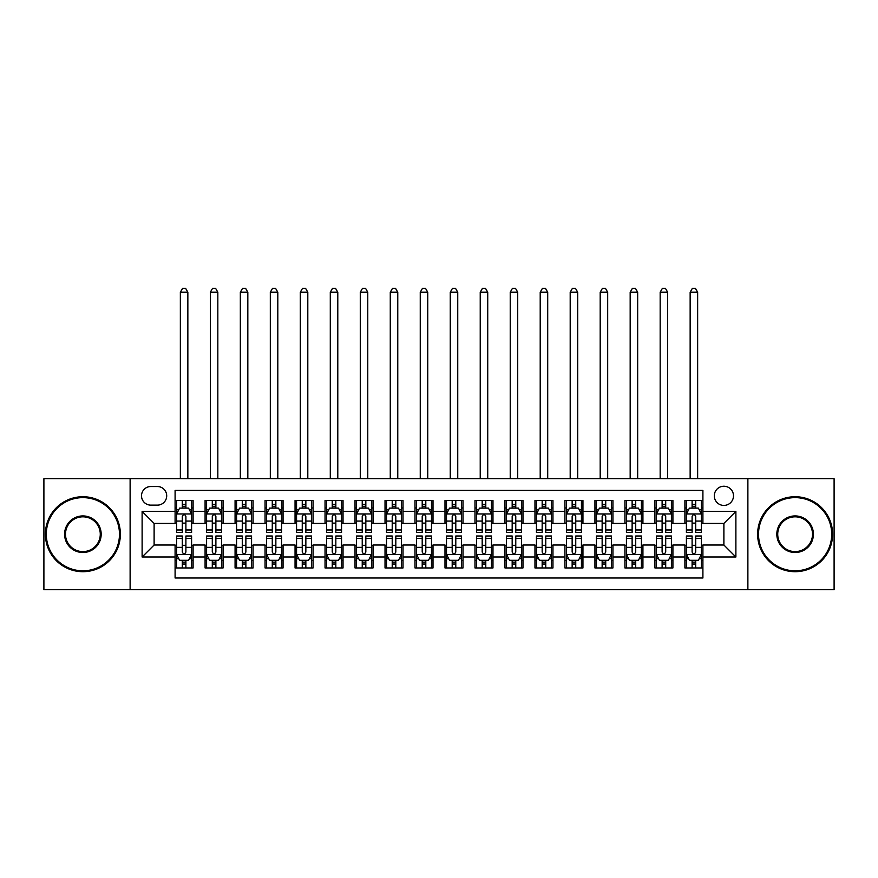 <?xml version="1.0" encoding="UTF-8"?>
<svg xmlns="http://www.w3.org/2000/svg" width="878" height="878" viewBox="0 0 878 878"><rect width="100%" height="100%" fill="white"/><g stroke="black" fill="none" stroke-linecap="round" stroke-linejoin="round"><path stroke-width="1.32" d="M723.889 486.236A9.592 9.592 0 0 0 714.297 495.829A9.592 9.592 0 0 0 723.889 505.421A9.592 9.592 0 0 0 733.492 495.829A9.592 9.592 0 0 0 723.889 486.236M747.88 589.698L834.1 589.698L834.1 478.729L747.88 478.729L747.88 589.698L130.12 589.698L130.12 478.729L43.9 478.729L43.9 589.698L130.12 589.698M702.905 500.482L684.906 500.482L684.906 511.424L672.91 511.424L672.91 523.42L684.906 523.42L684.906 511.424M672.91 511.424L672.91 500.482L654.922 500.482L654.922 511.424L642.926 511.424L642.926 523.42L654.922 523.42L654.922 511.424M642.926 511.424L642.926 500.482L624.927 500.482L624.927 511.424L612.932 511.424L612.932 523.42L624.927 523.42L624.927 511.424M612.932 511.424L612.932 500.482L594.944 500.482L594.944 511.424L582.948 511.424L582.948 523.42L594.944 523.42L594.944 511.424M582.948 511.424L582.948 500.482L564.949 500.482L564.949 511.424L552.953 511.424L552.953 523.42L564.949 523.42L564.949 511.424M552.953 511.424L552.953 500.482L534.965 500.482L534.965 511.424L522.97 511.424L522.97 523.42L534.965 523.42L534.965 511.424M522.97 511.424L522.97 500.482L504.971 500.482L504.971 511.424L492.975 511.424L492.975 523.42L504.971 523.42L504.971 511.424M492.975 511.424L492.975 500.482L474.987 500.482L474.987 511.424L462.991 511.424L462.991 523.42L474.987 523.42L474.987 511.424M462.991 511.424L462.991 500.482L444.992 500.482L444.992 511.424L433.008 511.424L433.008 523.42L444.992 523.42L444.992 511.424M433.008 511.424L433.008 500.482L415.009 500.482L415.009 511.424L403.013 511.424L403.013 523.42L415.009 523.42L415.009 511.424M403.013 511.424L403.013 500.482L385.025 500.482L385.025 511.424L373.029 511.424L373.029 523.42L385.025 523.42L385.025 511.424M373.029 511.424L373.029 500.482L355.03 500.482L355.03 511.424L343.035 511.424L343.035 523.42L355.03 523.42L355.03 511.424M343.035 511.424L343.035 500.482L325.047 500.482L325.047 511.424L313.051 511.424L313.051 523.42L325.047 523.42L325.047 511.424M313.051 511.424L313.051 500.482L295.052 500.482L295.052 511.424L283.056 511.424L283.056 523.42L295.052 523.42L295.052 511.424M283.056 511.424L283.056 500.482L265.068 500.482L265.068 511.424L253.073 511.424L253.073 523.42L265.068 523.42L265.068 511.424M253.073 511.424L253.073 500.482L235.074 500.482L235.074 511.424L223.078 511.424L223.078 523.42L235.074 523.42L235.074 511.424M223.078 511.424L223.078 500.482L205.09 500.482L205.09 523.42L193.094 523.42L193.094 500.482L175.095 500.482M175.095 567.956L193.094 567.956L193.094 545.008L205.09 545.008L205.09 567.956L223.078 567.956L223.078 545.008L235.074 545.008L235.074 557.003L223.078 557.003M235.074 557.003L235.074 567.956L253.073 567.956L253.073 545.008L265.068 545.008L265.068 557.003L253.073 557.003M265.068 557.003L265.068 567.956L283.056 567.956L283.056 545.008L295.052 545.008L295.052 557.003L283.056 557.003M295.052 557.003L295.052 567.956L313.051 567.956L313.051 545.008L325.047 545.008L325.047 557.003L313.051 557.003M325.047 557.003L325.047 567.956L343.035 567.956L343.035 545.008L355.03 545.008L355.03 557.003L343.035 557.003M355.03 557.003L355.03 567.956L373.029 567.956L373.029 545.008L385.025 545.008L385.025 557.003L373.029 557.003M385.025 557.003L385.025 567.956L403.013 567.956L403.013 545.008L415.009 545.008L415.009 557.003L403.013 557.003M415.009 557.003L415.009 567.956L433.008 567.956L433.008 545.008L444.992 545.008L444.992 557.003L433.008 557.003M444.992 557.003L444.992 567.956L462.991 567.956L462.991 545.008L474.987 545.008L474.987 557.003L462.991 557.003M474.987 557.003L474.987 567.956L492.975 567.956L492.975 545.008L504.971 545.008L504.971 557.003L492.975 557.003M504.971 557.003L504.971 567.956L522.97 567.956L522.97 545.008L534.965 545.008L534.965 557.003L522.97 557.003M534.965 557.003L534.965 567.956L552.953 567.956L552.953 545.008L564.949 545.008L564.949 557.003L552.953 557.003M564.949 557.003L564.949 567.956L582.948 567.956L582.948 545.008L594.944 545.008L594.944 557.003L582.948 557.003M594.944 557.003L594.944 567.956L612.932 567.956L612.932 545.008L624.927 545.008L624.927 557.003L612.932 557.003M624.927 557.003L624.927 567.956L642.926 567.956L642.926 545.008L654.922 545.008L654.922 557.003L642.926 557.003M654.922 557.003L654.922 567.956L672.91 567.956L672.91 545.008L684.906 545.008L684.906 557.003L672.91 557.003M150.807 505.124L157.403 505.124A9.296 9.296 0 0 0 166.699 495.829A9.296 9.296 0 0 0 157.403 486.533L150.807 486.533A9.296 9.296 0 0 0 141.512 495.829A9.296 9.296 0 0 0 150.807 505.124M747.88 478.729L130.12 478.729M702.905 511.424L702.905 490.429L175.095 490.429L175.095 523.42L154.111 523.42L154.111 545.008L175.095 545.008L175.095 577.998L702.905 577.998L702.905 545.008L723.889 545.008L723.889 523.42L702.905 523.42L702.905 511.424L735.885 511.424L735.885 557.003L702.905 557.003M175.095 557.003L142.115 557.003L142.115 511.424L175.095 511.424M684.906 557.003L684.906 567.956L702.905 567.956M175.095 507.978L176.599 507.978M182.295 507.978L185.895 507.978M191.591 507.978L193.094 507.978M175.095 523.123L176.599 523.123M182.295 523.123L185.895 523.123M191.591 523.123L193.094 523.123M175.095 545.315L176.599 545.315M182.295 545.315L185.895 545.315M191.591 545.315L193.094 545.315M175.095 560.449L176.599 560.449M182.295 560.449L185.895 560.449M191.591 560.449L193.094 560.449M205.09 523.123L206.593 523.123M212.289 523.123L215.889 523.123M221.585 523.123L223.078 523.123M205.09 507.978L206.593 507.978M212.289 507.978L215.889 507.978M221.585 507.978L223.078 507.978M205.09 545.315L206.593 545.315M212.289 545.315L215.889 545.315M221.585 545.315L223.078 545.315M205.09 560.449L206.593 560.449M212.289 560.449L215.889 560.449M221.585 560.449L223.078 560.449M235.074 545.315L236.577 545.315M242.273 545.315L245.873 545.315M251.569 545.315L253.073 545.315M235.074 560.449L236.577 560.449M242.273 560.449L245.873 560.449M251.569 560.449L253.073 560.449M235.074 507.978L236.577 507.978M242.273 507.978L245.873 507.978M251.569 507.978L253.073 507.978M235.074 523.123L236.577 523.123M242.273 523.123L245.873 523.123M251.569 523.123L253.073 523.123M265.068 545.315L266.561 545.315M272.268 545.315L275.857 545.315M281.564 545.315L283.056 545.315M265.068 560.449L266.561 560.449M272.268 560.449L275.857 560.449M281.564 560.449L283.056 560.449M265.068 507.978L266.561 507.978M272.268 507.978L275.857 507.978M281.564 507.978L283.056 507.978M265.068 523.123L266.561 523.123M272.268 523.123L275.857 523.123M281.564 523.123L283.056 523.123M295.052 545.315L296.555 545.315M302.251 545.315L305.851 545.315M311.547 545.315L313.051 545.315M295.052 560.449L296.555 560.449M302.251 560.449L305.851 560.449M311.547 560.449L313.051 560.449M295.052 507.978L296.555 507.978M302.251 507.978L305.851 507.978M311.547 507.978L313.051 507.978M295.052 523.123L296.555 523.123M302.251 523.123L305.851 523.123M311.547 523.123L313.051 523.123M325.047 545.315L326.539 545.315M332.235 545.315L335.835 545.315M341.542 545.315L343.035 545.315M325.047 560.449L326.539 560.449M332.235 560.449L335.835 560.449M341.542 560.449L343.035 560.449M325.047 507.978L326.539 507.978M332.235 507.978L335.835 507.978M341.542 507.978L343.035 507.978M325.047 523.123L326.539 523.123M332.235 523.123L335.835 523.123M341.542 523.123L343.035 523.123M355.03 545.315L356.534 545.315M362.23 545.315L365.83 545.315M371.526 545.315L373.029 545.315M355.03 560.449L356.534 560.449M362.23 560.449L365.83 560.449M371.526 560.449L373.029 560.449M355.03 507.978L356.534 507.978M362.23 507.978L365.83 507.978M371.526 507.978L373.029 507.978M355.03 523.123L356.534 523.123M362.23 523.123L365.83 523.123M371.526 523.123L373.029 523.123M385.025 545.315L386.518 545.315M392.214 545.315L395.813 545.315M401.509 545.315L403.013 545.315M385.025 560.449L386.518 560.449M392.214 560.449L395.813 560.449M401.509 560.449L403.013 560.449M385.025 507.978L386.518 507.978M392.214 507.978L395.813 507.978M401.509 507.978L403.013 507.978M385.025 523.123L386.518 523.123M392.214 523.123L395.813 523.123M401.509 523.123L403.013 523.123M415.009 545.315L416.512 545.315M422.208 545.315L425.808 545.315M431.504 545.315L433.008 545.315M415.009 560.449L416.512 560.449M422.208 560.449L425.808 560.449M431.504 560.449L433.008 560.449M415.009 507.978L416.512 507.978M422.208 507.978L425.808 507.978M431.504 507.978L433.008 507.978M415.009 523.123L416.512 523.123M422.208 523.123L425.808 523.123M431.504 523.123L433.008 523.123M444.992 545.315L446.496 545.315M452.192 545.315L455.792 545.315M461.488 545.315L462.991 545.315M444.992 560.449L446.496 560.449M452.192 560.449L455.792 560.449M461.488 560.449L462.991 560.449M444.992 507.978L446.496 507.978M452.192 507.978L455.792 507.978M461.488 507.978L462.991 507.978M444.992 523.123L446.496 523.123M452.192 523.123L455.792 523.123M461.488 523.123L462.991 523.123M474.987 545.315L476.491 545.315M482.187 545.315L485.786 545.315M491.482 545.315L492.975 545.315M474.987 560.449L476.491 560.449M482.187 560.449L485.786 560.449M491.482 560.449L492.975 560.449M474.987 507.978L476.491 507.978M482.187 507.978L485.786 507.978M491.482 507.978L492.975 507.978M474.987 523.123L476.491 523.123M482.187 523.123L485.786 523.123M491.482 523.123L492.975 523.123M504.971 545.315L506.474 545.315M512.17 545.315L515.77 545.315M521.466 545.315L522.97 545.315M504.971 560.449L506.474 560.449M512.17 560.449L515.77 560.449M521.466 560.449L522.97 560.449M504.971 507.978L506.474 507.978M512.17 507.978L515.77 507.978M521.466 507.978L522.97 507.978M504.971 523.123L506.474 523.123M512.17 523.123L515.77 523.123M521.466 523.123L522.97 523.123M534.965 545.315L536.458 545.315M542.165 545.315L545.765 545.315M551.461 545.315L552.953 545.315M534.965 560.449L536.458 560.449M542.165 560.449L545.765 560.449M551.461 560.449L552.953 560.449M534.965 507.978L536.458 507.978M542.165 507.978L545.765 507.978M551.461 507.978L552.953 507.978M534.965 523.123L536.458 523.123M542.165 523.123L545.765 523.123M551.461 523.123L552.953 523.123M564.949 545.315L566.453 545.315M572.149 545.315L575.749 545.315M581.445 545.315L582.948 545.315M564.949 560.449L566.453 560.449M572.149 560.449L575.749 560.449M581.445 560.449L582.948 560.449M564.949 507.978L566.453 507.978M572.149 507.978L575.749 507.978M581.445 507.978L582.948 507.978M564.949 523.123L566.453 523.123M572.149 523.123L575.749 523.123M581.445 523.123L582.948 523.123M594.944 545.315L596.436 545.315M602.143 545.315L605.732 545.315M611.439 545.315L612.932 545.315M594.944 560.449L596.436 560.449M602.143 560.449L605.732 560.449M611.439 560.449L612.932 560.449M594.944 507.978L596.436 507.978M602.143 507.978L605.732 507.978M611.439 507.978L612.932 507.978M594.944 523.123L596.436 523.123M602.143 523.123L605.732 523.123M611.439 523.123L612.932 523.123M624.927 545.315L626.431 545.315M632.127 545.315L635.727 545.315M641.423 545.315L642.926 545.315M624.927 560.449L626.431 560.449M632.127 560.449L635.727 560.449M641.423 560.449L642.926 560.449M624.927 507.978L626.431 507.978M632.127 507.978L635.727 507.978M641.423 507.978L642.926 507.978M624.927 523.123L626.431 523.123M632.127 523.123L635.727 523.123M641.423 523.123L642.926 523.123M654.922 545.315L656.415 545.315M662.111 545.315L665.711 545.315M671.407 545.315L672.91 545.315M654.922 560.449L656.415 560.449M662.111 560.449L665.711 560.449M671.407 560.449L672.91 560.449M654.922 507.978L656.415 507.978M662.111 507.978L665.711 507.978M671.407 507.978L672.91 507.978M654.922 523.123L656.415 523.123M662.111 523.123L665.711 523.123M671.407 523.123L672.91 523.123M684.906 545.315L686.409 545.315M692.105 545.315L695.705 545.315M701.401 545.315L702.905 545.315M684.906 560.449L686.409 560.449M692.105 560.449L695.705 560.449M701.401 560.449L702.905 560.449M684.906 507.978L686.409 507.978M692.105 507.978L695.705 507.978M701.401 507.978L702.905 507.978M684.906 523.123L686.409 523.123M692.105 523.123L695.705 523.123M701.401 523.123L702.905 523.123M154.111 523.42L142.115 511.424M154.111 545.008L142.115 557.003M735.885 511.424L723.889 523.42M735.885 557.003L723.889 545.008M185.895 504.378L182.295 504.378M191.591 529.972L185.895 529.972L185.895 532.419L191.591 532.419L191.591 514.124L188.594 508.121L179.595 508.121L176.599 514.124L176.599 532.419L182.295 532.419L182.295 529.972L176.599 529.972M176.599 514.124L176.599 500.482M191.591 514.124L191.591 500.482M182.295 508.121L182.295 500.482M185.895 500.482L185.895 508.121M185.895 529.972L185.895 516.374C184.698 514.058 183.502 514.058 182.295 516.374L182.295 529.972M187.848 478.729L187.848 292.209L180.352 292.209L180.352 478.729M180.352 292.209L182.602 288.302L185.598 288.302L187.848 292.209M182.295 564.049L185.895 564.049M176.599 538.455L182.295 538.455L182.295 536.008L176.599 536.008L176.599 554.303L179.595 560.307L188.594 560.307L191.591 554.303L191.591 536.008L185.895 536.008L185.895 538.455L191.591 538.455M191.591 554.303L191.591 567.956M176.599 554.303L176.599 567.956M185.895 560.307L185.895 567.956M182.295 567.956L182.295 560.307M182.295 538.455L182.295 552.053C183.491 554.369 184.698 554.369 185.895 552.053L185.895 538.455M82.883 497.628A36.591 36.591 0 0 0 46.304 534.219A36.591 36.591 0 0 0 82.883 570.799A36.591 36.591 0 0 0 119.474 534.219A36.591 36.591 0 0 0 82.883 497.628M82.883 571.699A37.491 37.491 0 0 1 45.404 534.219A37.491 37.491 0 0 1 82.883 496.728A37.491 37.491 0 0 1 120.374 534.219A37.491 37.491 0 0 1 82.883 571.699M82.883 515.924A18.295 18.295 0 0 1 101.179 534.219A18.295 18.295 0 0 1 82.883 552.503A18.295 18.295 0 0 1 64.588 534.219A18.295 18.295 0 0 1 82.883 515.924M82.883 551.603A17.395 17.395 0 0 0 100.279 534.219A17.395 17.395 0 0 0 82.883 516.824A17.395 17.395 0 0 0 65.488 534.219A17.395 17.395 0 0 0 82.883 551.603M795.117 497.628A36.591 36.591 0 0 0 758.526 534.219A36.591 36.591 0 0 0 795.117 570.799A36.591 36.591 0 0 0 831.696 534.219A36.591 36.591 0 0 0 795.117 497.628M795.117 571.699A37.491 37.491 0 0 1 757.626 534.219A37.491 37.491 0 0 1 795.117 496.728A37.491 37.491 0 0 1 832.596 534.219A37.491 37.491 0 0 1 795.117 571.699M795.117 515.924A18.295 18.295 0 0 1 813.412 534.219A18.295 18.295 0 0 1 795.117 552.503A18.295 18.295 0 0 1 776.821 534.219A18.295 18.295 0 0 1 795.117 515.924M795.117 551.603A17.395 17.395 0 0 0 812.512 534.219A17.395 17.395 0 0 0 795.117 516.824A17.395 17.395 0 0 0 777.721 534.219A17.395 17.395 0 0 0 795.117 551.603M215.889 504.378L212.289 504.378M221.585 529.972L215.889 529.972L215.889 532.419L221.585 532.419L221.585 514.124L218.589 508.121L209.59 508.121L206.593 514.124L206.593 532.419L212.289 532.419L212.289 529.972L206.593 529.972M206.593 514.124L206.593 500.482M221.585 514.124L221.585 500.482M212.289 508.121L212.289 500.482M215.889 500.482L215.889 508.121M215.889 529.972L215.889 516.374C214.682 514.058 213.486 514.058 212.289 516.374L212.289 529.972M217.832 478.729L217.832 292.209L210.336 292.209L210.336 478.729M210.336 292.209L212.586 288.302L215.582 288.302L217.832 292.209M245.873 504.378L242.273 504.378M251.569 529.972L245.873 529.972L245.873 532.419L251.569 532.419L251.569 514.124L248.573 508.121L239.573 508.121L236.577 514.124L236.577 532.419L242.273 532.419L242.273 529.972L236.577 529.972M236.577 514.124L236.577 500.482M251.569 514.124L251.569 500.482M242.273 508.121L242.273 500.482M245.873 500.482L245.873 508.121M245.873 529.972L245.873 516.374C244.677 514.058 243.48 514.058 242.273 516.374L242.273 529.972M247.826 478.729L247.826 292.209L240.331 292.209L240.331 478.729M240.331 292.209L242.569 288.302L245.577 288.302L247.826 292.209M275.857 504.378L272.268 504.378M281.564 529.972L275.857 529.972L275.857 532.419L281.564 532.419L281.564 514.124L278.556 508.121L269.568 508.121L266.561 514.124L266.561 532.419L272.268 532.419L272.268 529.972L266.561 529.972M266.561 514.124L266.561 500.482M281.564 514.124L281.564 500.482M272.268 508.121L272.268 500.482M275.857 500.482L275.857 508.121M275.857 529.972L275.857 516.374C274.66 514.058 273.464 514.058 272.268 516.374L272.268 529.972M277.81 478.729L277.81 292.209L270.314 292.209L270.314 478.729M270.314 292.209L272.564 288.302L275.56 288.302L277.81 292.209M305.851 504.378L302.251 504.378M311.547 529.972L305.851 529.972L305.851 532.419L311.547 532.419L311.547 514.124L308.551 508.121L299.552 508.121L296.555 514.124L296.555 532.419L302.251 532.419L302.251 529.972L296.555 529.972M296.555 514.124L296.555 500.482M311.547 514.124L311.547 500.482M302.251 508.121L302.251 500.482M305.851 500.482L305.851 508.121M305.851 529.972L305.851 516.374C304.655 514.058 303.448 514.058 302.251 516.374L302.251 529.972M307.805 478.729L307.805 292.209L300.298 292.209L300.298 478.729M300.298 292.209L302.548 288.302L305.555 288.302L307.805 292.209M212.289 564.049L215.889 564.049M206.593 538.455L212.289 538.455L212.289 536.008L206.593 536.008L206.593 554.303L209.59 560.307L218.589 560.307L221.585 554.303L221.585 536.008L215.889 536.008L215.889 538.455L221.585 538.455M221.585 554.303L221.585 567.956M206.593 554.303L206.593 567.956M215.889 560.307L215.889 567.956M212.289 567.956L212.289 560.307M212.289 538.455L212.289 552.053C213.486 554.369 214.682 554.369 215.889 552.053L215.889 538.455M242.273 564.049L245.873 564.049M236.577 538.455L242.273 538.455L242.273 536.008L236.577 536.008L236.577 554.303L239.573 560.307L248.573 560.307L251.569 554.303L251.569 536.008L245.873 536.008L245.873 538.455L251.569 538.455M251.569 554.303L251.569 567.956M236.577 554.303L236.577 567.956M245.873 560.307L245.873 567.956M242.273 567.956L242.273 560.307M242.273 538.455L242.273 552.053C243.469 554.369 244.677 554.369 245.873 552.053L245.873 538.455M272.268 564.049L275.857 564.049M266.561 538.455L272.268 538.455L272.268 536.008L266.561 536.008L266.561 554.303L269.568 560.307L278.556 560.307L281.564 554.303L281.564 536.008L275.857 536.008L275.857 538.455L281.564 538.455M281.564 554.303L281.564 567.956M266.561 554.303L266.561 567.956M275.857 560.307L275.857 567.956M272.268 567.956L272.268 560.307M272.268 538.455L272.268 552.053C273.464 554.369 274.66 554.369 275.857 552.053L275.857 538.455M302.251 564.049L305.851 564.049M296.555 538.455L302.251 538.455L302.251 536.008L296.555 536.008L296.555 554.303L299.552 560.307L308.551 560.307L311.547 554.303L311.547 536.008L305.851 536.008L305.851 538.455L311.547 538.455M311.547 554.303L311.547 567.956M296.555 554.303L296.555 567.956M305.851 560.307L305.851 567.956M302.251 567.956L302.251 560.307M302.251 538.455L302.251 552.053C303.448 554.369 304.644 554.369 305.851 552.053L305.851 538.455M335.835 504.378L332.235 504.378M341.542 529.972L335.835 529.972L335.835 532.419L341.542 532.419L341.542 514.124L338.535 508.121L329.546 508.121L326.539 514.124L326.539 532.419L332.235 532.419L332.235 529.972L326.539 529.972M326.539 514.124L326.539 500.482M341.542 514.124L341.542 500.482M332.235 508.121L332.235 500.482M335.835 500.482L335.835 508.121M335.835 529.972L335.835 516.374C334.639 514.058 333.442 514.058 332.235 516.374L332.235 529.972M337.789 478.729L337.789 292.209L330.293 292.209L330.293 478.729M330.293 292.209L332.542 288.302L335.539 288.302L337.789 292.209M332.235 564.049L335.835 564.049M326.539 538.455L332.235 538.455L332.235 536.008L326.539 536.008L326.539 554.303L329.546 560.307L338.535 560.307L341.542 554.303L341.542 536.008L335.835 536.008L335.835 538.455L341.542 538.455M341.542 554.303L341.542 567.956M326.539 554.303L326.539 567.956M335.835 560.307L335.835 567.956M332.235 567.956L332.235 560.307M332.235 538.455L332.235 552.053C333.442 554.369 334.639 554.369 335.835 552.053L335.835 538.455M365.83 504.378L362.23 504.378M371.526 529.972L365.83 529.972L365.83 532.419L371.526 532.419L371.526 514.124L368.53 508.121L359.53 508.121L356.534 514.124L356.534 532.419L362.23 532.419L362.23 529.972L356.534 529.972M356.534 514.124L356.534 500.482M371.526 514.124L371.526 500.482M362.23 508.121L362.23 500.482M365.83 500.482L365.83 508.121M365.83 529.972L365.83 516.374C364.633 514.058 363.426 514.058 362.23 516.374L362.23 529.972M367.772 478.729L367.772 292.209L360.276 292.209L360.276 478.729M360.276 292.209L362.526 288.302L365.533 288.302L367.772 292.209M362.23 564.049L365.83 564.049M356.534 538.455L362.23 538.455L362.23 536.008L356.534 536.008L356.534 554.303L359.53 560.307L368.53 560.307L371.526 554.303L371.526 536.008L365.83 536.008L365.83 538.455L371.526 538.455M371.526 554.303L371.526 567.956M356.534 554.303L356.534 567.956M365.83 560.307L365.83 567.956M362.23 567.956L362.23 560.307M362.23 538.455L362.23 552.053C363.426 554.369 364.622 554.369 365.83 552.053L365.83 538.455M395.813 504.378L392.214 504.378M401.509 529.972L395.813 529.972L395.813 532.419L401.509 532.419L401.509 514.124L398.513 508.121L389.514 508.121L386.518 514.124L386.518 532.419L392.214 532.419L392.214 529.972L386.518 529.972M386.518 514.124L386.518 500.482M401.509 514.124L401.509 500.482M392.214 508.121L392.214 500.482M395.813 500.482L395.813 508.121M395.813 529.972L395.813 516.374C394.617 514.058 393.421 514.058 392.214 516.374L392.214 529.972M397.767 478.729L397.767 292.209L390.271 292.209L390.271 478.729M390.271 292.209L392.521 288.302L395.517 288.302L397.767 292.209M392.214 564.049L395.813 564.049M386.518 538.455L392.214 538.455L392.214 536.008L386.518 536.008L386.518 554.303L389.514 560.307L398.513 560.307L401.509 554.303L401.509 536.008L395.813 536.008L395.813 538.455L401.509 538.455M401.509 554.303L401.509 567.956M386.518 554.303L386.518 567.956M395.813 560.307L395.813 567.956M392.214 567.956L392.214 560.307M392.214 538.455L392.214 552.053C393.421 554.369 394.617 554.369 395.813 552.053L395.813 538.455M425.808 504.378L422.208 504.378M431.504 529.972L425.808 529.972L425.808 532.419L431.504 532.419L431.504 514.124L428.508 508.121L419.508 508.121L416.512 514.124L416.512 532.419L422.208 532.419L422.208 529.972L416.512 529.972M416.512 514.124L416.512 500.482M431.504 514.124L431.504 500.482M422.208 508.121L422.208 500.482M425.808 500.482L425.808 508.121M425.808 529.972L425.808 516.374C424.612 514.058 423.405 514.058 422.208 516.374L422.208 529.972M427.751 478.729L427.751 292.209L420.255 292.209L420.255 478.729M420.255 292.209L422.505 288.302L425.501 288.302L427.751 292.209M422.208 564.049L425.808 564.049M416.512 538.455L422.208 538.455L422.208 536.008L416.512 536.008L416.512 554.303L419.508 560.307L428.508 560.307L431.504 554.303L431.504 536.008L425.808 536.008L425.808 538.455L431.504 538.455M431.504 554.303L431.504 567.956M416.512 554.303L416.512 567.956M425.808 560.307L425.808 567.956M422.208 567.956L422.208 560.307M422.208 538.455L422.208 552.053C423.405 554.369 424.601 554.369 425.808 552.053L425.808 538.455M455.792 504.378L452.192 504.378M461.488 529.972L455.792 529.972L455.792 532.419L461.488 532.419L461.488 514.124L458.492 508.121L449.492 508.121L446.496 514.124L446.496 532.419L452.192 532.419L452.192 529.972L446.496 529.972M446.496 514.124L446.496 500.482M461.488 514.124L461.488 500.482M452.192 508.121L452.192 500.482M455.792 500.482L455.792 508.121M455.792 529.972L455.792 516.374C454.595 514.058 453.399 514.058 452.192 516.374L452.192 529.972M457.745 478.729L457.745 292.209L450.249 292.209L450.249 478.729M450.249 292.209L452.499 288.302L455.495 288.302L457.745 292.209M485.786 504.378L482.187 504.378M491.482 529.972L485.786 529.972L485.786 532.419L491.482 532.419L491.482 514.124L488.486 508.121L479.487 508.121L476.491 514.124L476.491 532.419L482.187 532.419L482.187 529.972L476.491 529.972M476.491 514.124L476.491 500.482M491.482 514.124L491.482 500.482M482.187 508.121L482.187 500.482M485.786 500.482L485.786 508.121M485.786 529.972L485.786 516.374C484.579 514.058 483.383 514.058 482.187 516.374L482.187 529.972M487.729 478.729L487.729 292.209L480.233 292.209L480.233 478.729M480.233 292.209L482.483 288.302L485.479 288.302L487.729 292.209M515.77 504.378L512.17 504.378M521.466 529.972L515.77 529.972L515.77 532.419L521.466 532.419L521.466 514.124L518.47 508.121L509.47 508.121L506.474 514.124L506.474 532.419L512.17 532.419L512.17 529.972L506.474 529.972M506.474 514.124L506.474 500.482M521.466 514.124L521.466 500.482M512.17 508.121L512.17 500.482M515.77 500.482L515.77 508.121M515.77 529.972L515.77 516.374C514.574 514.058 513.378 514.058 512.17 516.374L512.17 529.972M517.724 478.729L517.724 292.209L510.228 292.209L510.228 478.729M510.228 292.209L512.467 288.302L515.474 288.302L517.724 292.209M545.765 504.378L542.165 504.378M551.461 529.972L545.765 529.972L545.765 532.419L551.461 532.419L551.461 514.124L548.454 508.121L539.465 508.121L536.458 514.124L536.458 532.419L542.165 532.419L542.165 529.972L536.458 529.972M536.458 514.124L536.458 500.482M551.461 514.124L551.461 500.482M542.165 508.121L542.165 500.482M545.765 500.482L545.765 508.121M545.765 529.972L545.765 516.374C544.558 514.058 543.361 514.058 542.165 516.374L542.165 529.972M547.707 478.729L547.707 292.209L540.211 292.209L540.211 478.729M540.211 292.209L542.461 288.302L545.457 288.302L547.707 292.209M575.749 504.378L572.149 504.378M581.445 529.972L575.749 529.972L575.749 532.419L581.445 532.419L581.445 514.124L578.448 508.121L569.449 508.121L566.453 514.124L566.453 532.419L572.149 532.419L572.149 529.972L566.453 529.972M566.453 514.124L566.453 500.482M581.445 514.124L581.445 500.482M572.149 508.121L572.149 500.482M575.749 500.482L575.749 508.121M575.749 529.972L575.749 516.374C574.552 514.058 573.356 514.058 572.149 516.374L572.149 529.972M577.702 478.729L577.702 292.209L570.195 292.209L570.195 478.729M570.195 292.209L572.445 288.302L575.452 288.302L577.702 292.209M605.732 504.378L602.143 504.378M611.439 529.972L605.732 529.972L605.732 532.419L611.439 532.419L611.439 514.124L608.432 508.121L599.444 508.121L596.436 514.124L596.436 532.419L602.143 532.419L602.143 529.972L596.436 529.972M596.436 514.124L596.436 500.482M611.439 514.124L611.439 500.482M602.143 508.121L602.143 500.482M605.732 500.482L605.732 508.121M605.732 529.972L605.732 516.374C604.536 514.058 603.34 514.058 602.143 516.374L602.143 529.972M607.686 478.729L607.686 292.209L600.19 292.209L600.19 478.729M600.19 292.209L602.44 288.302L605.436 288.302L607.686 292.209M635.727 504.378L632.127 504.378M641.423 529.972L635.727 529.972L635.727 532.419L641.423 532.419L641.423 514.124L638.427 508.121L629.427 508.121L626.431 514.124L626.431 532.419L632.127 532.419L632.127 529.972L626.431 529.972M626.431 514.124L626.431 500.482M641.423 514.124L641.423 500.482M632.127 508.121L632.127 500.482M635.727 500.482L635.727 508.121M635.727 529.972L635.727 516.374C634.531 514.058 633.323 514.058 632.127 516.374L632.127 529.972M637.669 478.729L637.669 292.209L630.174 292.209L630.174 478.729M630.174 292.209L632.423 288.302L635.431 288.302L637.669 292.209M665.711 504.378L662.111 504.378M671.407 529.972L665.711 529.972L665.711 532.419L671.407 532.419L671.407 514.124L668.41 508.121L659.411 508.121L656.415 514.124L656.415 532.419L662.111 532.419L662.111 529.972L656.415 529.972M656.415 514.124L656.415 500.482M671.407 514.124L671.407 500.482M662.111 508.121L662.111 500.482M665.711 500.482L665.711 508.121M665.711 529.972L665.711 516.374C664.514 514.058 663.318 514.058 662.111 516.374L662.111 529.972M667.664 478.729L667.664 292.209L660.168 292.209L660.168 478.729M660.168 292.209L662.418 288.302L665.414 288.302L667.664 292.209M695.705 504.378L692.105 504.378M701.401 529.972L695.705 529.972L695.705 532.419L701.401 532.419L701.401 514.124L698.405 508.121L689.406 508.121L686.409 514.124L686.409 532.419L692.105 532.419L692.105 529.972L686.409 529.972M686.409 514.124L686.409 500.482M701.401 514.124L701.401 500.482M692.105 508.121L692.105 500.482M695.705 500.482L695.705 508.121M695.705 529.972L695.705 516.374C694.509 514.058 693.302 514.058 692.105 516.374L692.105 529.972M697.648 478.729L697.648 292.209L690.152 292.209L690.152 478.729M690.152 292.209L692.402 288.302L695.398 288.302L697.648 292.209M452.192 564.049L455.792 564.049M446.496 538.455L452.192 538.455L452.192 536.008L446.496 536.008L446.496 554.303L449.492 560.307L458.492 560.307L461.488 554.303L461.488 536.008L455.792 536.008L455.792 538.455L461.488 538.455M461.488 554.303L461.488 567.956M446.496 554.303L446.496 567.956M455.792 560.307L455.792 567.956M452.192 567.956L452.192 560.307M452.192 538.455L452.192 552.053C453.388 554.369 454.595 554.369 455.792 552.053L455.792 538.455M482.187 564.049L485.786 564.049M476.491 538.455L482.187 538.455L482.187 536.008L476.491 536.008L476.491 554.303L479.487 560.307L488.486 560.307L491.482 554.303L491.482 536.008L485.786 536.008L485.786 538.455L491.482 538.455M491.482 554.303L491.482 567.956M476.491 554.303L476.491 567.956M485.786 560.307L485.786 567.956M482.187 567.956L482.187 560.307M482.187 538.455L482.187 552.053C483.383 554.369 484.579 554.369 485.786 552.053L485.786 538.455M512.17 564.049L515.77 564.049M506.474 538.455L512.17 538.455L512.17 536.008L506.474 536.008L506.474 554.303L509.47 560.307L518.47 560.307L521.466 554.303L521.466 536.008L515.77 536.008L515.77 538.455L521.466 538.455M521.466 554.303L521.466 567.956M506.474 554.303L506.474 567.956M515.77 560.307L515.77 567.956M512.17 567.956L512.17 560.307M512.17 538.455L512.17 552.053C513.367 554.369 514.574 554.369 515.77 552.053L515.77 538.455M542.165 564.049L545.765 564.049M536.458 538.455L542.165 538.455L542.165 536.008L536.458 536.008L536.458 554.303L539.465 560.307L548.454 560.307L551.461 554.303L551.461 536.008L545.765 536.008L545.765 538.455L551.461 538.455M551.461 554.303L551.461 567.956M536.458 554.303L536.458 567.956M545.765 560.307L545.765 567.956M542.165 567.956L542.165 560.307M542.165 538.455L542.165 552.053C543.361 554.369 544.558 554.369 545.765 552.053L545.765 538.455M572.149 564.049L575.749 564.049M566.453 538.455L572.149 538.455L572.149 536.008L566.453 536.008L566.453 554.303L569.449 560.307L578.448 560.307L581.445 554.303L581.445 536.008L575.749 536.008L575.749 538.455L581.445 538.455M581.445 554.303L581.445 567.956M566.453 554.303L566.453 567.956M575.749 560.307L575.749 567.956M572.149 567.956L572.149 560.307M572.149 538.455L572.149 552.053C573.345 554.369 574.552 554.369 575.749 552.053L575.749 538.455M602.143 564.049L605.732 564.049M596.436 538.455L602.143 538.455L602.143 536.008L596.436 536.008L596.436 554.303L599.444 560.307L608.432 560.307L611.439 554.303L611.439 536.008L605.732 536.008L605.732 538.455L611.439 538.455M611.439 554.303L611.439 567.956M596.436 554.303L596.436 567.956M605.732 560.307L605.732 567.956M602.143 567.956L602.143 560.307M602.143 538.455L602.143 552.053C603.34 554.369 604.536 554.369 605.732 552.053L605.732 538.455M632.127 564.049L635.727 564.049M626.431 538.455L632.127 538.455L632.127 536.008L626.431 536.008L626.431 554.303L629.427 560.307L638.427 560.307L641.423 554.303L641.423 536.008L635.727 536.008L635.727 538.455L641.423 538.455M641.423 554.303L641.423 567.956M626.431 554.303L626.431 567.956M635.727 560.307L635.727 567.956M632.127 567.956L632.127 560.307M632.127 538.455L632.127 552.053C633.323 554.369 634.52 554.369 635.727 552.053L635.727 538.455M662.111 564.049L665.711 564.049M656.415 538.455L662.111 538.455L662.111 536.008L656.415 536.008L656.415 554.303L659.411 560.307L668.41 560.307L671.407 554.303L671.407 536.008L665.711 536.008L665.711 538.455L671.407 538.455M671.407 554.303L671.407 567.956M656.415 554.303L656.415 567.956M665.711 560.307L665.711 567.956M662.111 567.956L662.111 560.307M662.111 538.455L662.111 552.053C663.318 554.369 664.514 554.369 665.711 552.053L665.711 538.455M692.105 564.049L695.705 564.049M686.409 538.455L692.105 538.455L692.105 536.008L686.409 536.008L686.409 554.303L689.406 560.307L698.405 560.307L701.401 554.303L701.401 536.008L695.705 536.008L695.705 538.455L701.401 538.455M701.401 554.303L701.401 567.956M686.409 554.303L686.409 567.956M695.705 560.307L695.705 567.956M692.105 567.956L692.105 560.307M692.105 538.455L692.105 552.053C693.302 554.369 694.498 554.369 695.705 552.053L695.705 538.455M205.09 557.003L193.094 557.003M205.09 511.424L193.094 511.424M191.514 513.97L176.676 513.97M176.599 509.778L178.772 509.778M189.418 509.778L191.591 509.778M182.295 521.071L176.599 521.071M191.591 521.071L185.895 521.071M185.895 506.288L182.295 506.288M176.676 554.457L191.514 554.457M191.591 558.649L189.418 558.649M178.772 558.649L176.599 558.649M185.895 547.356L191.591 547.356M176.599 547.356L182.295 547.356M182.295 562.139L185.895 562.139M221.508 513.97L206.659 513.97M206.593 509.778L208.766 509.778M219.412 509.778L221.585 509.778M212.289 521.071L206.593 521.071M221.585 521.071L215.889 521.071M215.889 506.288L212.289 506.288M251.492 513.97L236.654 513.97M236.577 509.778L238.75 509.778M249.396 509.778L251.569 509.778M242.273 521.071L236.577 521.071M251.569 521.071L245.873 521.071M245.873 506.288L242.273 506.288M281.487 513.97L266.638 513.97M266.561 509.778L268.734 509.778M279.391 509.778L281.564 509.778M272.268 521.071L266.561 521.071M281.564 521.071L275.857 521.071M275.857 506.288L272.268 506.288M311.471 513.97L296.632 513.97M296.555 509.778L298.729 509.778M309.374 509.778L311.547 509.778M302.251 521.071L296.555 521.071M311.547 521.071L305.851 521.071M305.851 506.288L302.251 506.288M206.659 554.457L221.508 554.457M221.585 558.649L219.412 558.649M208.766 558.649L206.593 558.649M215.889 547.356L221.585 547.356M206.593 547.356L212.289 547.356M212.289 562.139L215.889 562.139M236.654 554.457L251.492 554.457M251.569 558.649L249.396 558.649M238.75 558.649L236.577 558.649M245.873 547.356L251.569 547.356M236.577 547.356L242.273 547.356M242.273 562.139L245.873 562.139M266.638 554.457L281.487 554.457M281.564 558.649L279.391 558.649M268.734 558.649L266.561 558.649M275.857 547.356L281.564 547.356M266.561 547.356L272.268 547.356M272.268 562.139L275.857 562.139M296.632 554.457L311.471 554.457M311.547 558.649L309.374 558.649M298.729 558.649L296.555 558.649M305.851 547.356L311.547 547.356M296.555 547.356L302.251 547.356M302.251 562.139L305.851 562.139M341.465 513.97L326.616 513.97M326.539 509.778L328.712 509.778M339.358 509.778L341.542 509.778M332.235 521.071L326.539 521.071M341.542 521.071L335.835 521.071M335.835 506.288L332.235 506.288M326.616 554.457L341.465 554.457M341.542 558.649L339.358 558.649M328.712 558.649L326.539 558.649M335.835 547.356L341.542 547.356M326.539 547.356L332.235 547.356M332.235 562.139L335.835 562.139M371.449 513.97L356.611 513.97M356.534 509.778L358.707 509.778M369.353 509.778L371.526 509.778M362.23 521.071L356.534 521.071M371.526 521.071L365.83 521.071M365.83 506.288L362.23 506.288M356.611 554.457L371.449 554.457M371.526 558.649L369.353 558.649M358.707 558.649L356.534 558.649M365.83 547.356L371.526 547.356M356.534 547.356L362.23 547.356M362.23 562.139L365.83 562.139M401.444 513.97L386.594 513.97M386.518 509.778L388.691 509.778M399.336 509.778L401.509 509.778M392.214 521.071L386.518 521.071M401.509 521.071L395.813 521.071M395.813 506.288L392.214 506.288M386.594 554.457L401.444 554.457M401.509 558.649L399.336 558.649M388.691 558.649L386.518 558.649M395.813 547.356L401.509 547.356M386.518 547.356L392.214 547.356M392.214 562.139L395.813 562.139M431.427 513.97L416.578 513.97M416.512 509.778L418.685 509.778M429.331 509.778L431.504 509.778M422.208 521.071L416.512 521.071M431.504 521.071L425.808 521.071M425.808 506.288L422.208 506.288M416.578 554.457L431.427 554.457M431.504 558.649L429.331 558.649M418.685 558.649L416.512 558.649M425.808 547.356L431.504 547.356M416.512 547.356L422.208 547.356M422.208 562.139L425.808 562.139M461.422 513.97L446.573 513.97M446.496 509.778L448.669 509.778M459.315 509.778L461.488 509.778M452.192 521.071L446.496 521.071M461.488 521.071L455.792 521.071M455.792 506.288L452.192 506.288M491.406 513.97L476.556 513.97M476.491 509.778L478.664 509.778M489.309 509.778L491.482 509.778M482.187 521.071L476.491 521.071M491.482 521.071L485.786 521.071M485.786 506.288L482.187 506.288M521.389 513.97L506.551 513.97M506.474 509.778L508.647 509.778M519.293 509.778L521.466 509.778M512.17 521.071L506.474 521.071M521.466 521.071L515.77 521.071M515.77 506.288L512.17 506.288M551.384 513.97L536.535 513.97M536.458 509.778L538.642 509.778M549.288 509.778L551.461 509.778M542.165 521.071L536.458 521.071M551.461 521.071L545.765 521.071M545.765 506.288L542.165 506.288M581.368 513.97L566.529 513.97M566.453 509.778L568.626 509.778M579.271 509.778L581.445 509.778M572.149 521.071L566.453 521.071M581.445 521.071L575.749 521.071M575.749 506.288L572.149 506.288M611.362 513.97L596.513 513.97M596.436 509.778L598.609 509.778M609.266 509.778L611.439 509.778M602.143 521.071L596.436 521.071M611.439 521.071L605.732 521.071M605.732 506.288L602.143 506.288M641.346 513.97L626.508 513.97M626.431 509.778L628.604 509.778M639.25 509.778L641.423 509.778M632.127 521.071L626.431 521.071M641.423 521.071L635.727 521.071M635.727 506.288L632.127 506.288M671.341 513.97L656.492 513.97M656.415 509.778L658.588 509.778M669.234 509.778L671.407 509.778M662.111 521.071L656.415 521.071M671.407 521.071L665.711 521.071M665.711 506.288L662.111 506.288M701.324 513.97L686.486 513.97M686.409 509.778L688.582 509.778M699.228 509.778L701.401 509.778M692.105 521.071L686.409 521.071M701.401 521.071L695.705 521.071M695.705 506.288L692.105 506.288M446.573 554.457L461.422 554.457M461.488 558.649L459.315 558.649M448.669 558.649L446.496 558.649M455.792 547.356L461.488 547.356M446.496 547.356L452.192 547.356M452.192 562.139L455.792 562.139M476.556 554.457L491.406 554.457M491.482 558.649L489.309 558.649M478.664 558.649L476.491 558.649M485.786 547.356L491.482 547.356M476.491 547.356L482.187 547.356M482.187 562.139L485.786 562.139M506.551 554.457L521.389 554.457M521.466 558.649L519.293 558.649M508.647 558.649L506.474 558.649M515.77 547.356L521.466 547.356M506.474 547.356L512.17 547.356M512.17 562.139L515.77 562.139M536.535 554.457L551.384 554.457M551.461 558.649L549.288 558.649M538.642 558.649L536.458 558.649M545.765 547.356L551.461 547.356M536.458 547.356L542.165 547.356M542.165 562.139L545.765 562.139M566.529 554.457L581.368 554.457M581.445 558.649L579.271 558.649M568.626 558.649L566.453 558.649M575.749 547.356L581.445 547.356M566.453 547.356L572.149 547.356M572.149 562.139L575.749 562.139M596.513 554.457L611.362 554.457M611.439 558.649L609.266 558.649M598.609 558.649L596.436 558.649M605.732 547.356L611.439 547.356M596.436 547.356L602.143 547.356M602.143 562.139L605.732 562.139M626.508 554.457L641.346 554.457M641.423 558.649L639.25 558.649M628.604 558.649L626.431 558.649M635.727 547.356L641.423 547.356M626.431 547.356L632.127 547.356M632.127 562.139L635.727 562.139M656.492 554.457L671.341 554.457M671.407 558.649L669.234 558.649M658.588 558.649L656.415 558.649M665.711 547.356L671.407 547.356M656.415 547.356L662.111 547.356M662.111 562.139L665.711 562.139M686.486 554.457L701.324 554.457M701.401 558.649L699.228 558.649M688.582 558.649L686.409 558.649M695.705 547.356L701.401 547.356M686.409 547.356L692.105 547.356M692.105 562.139L695.705 562.139"/></g></svg>
